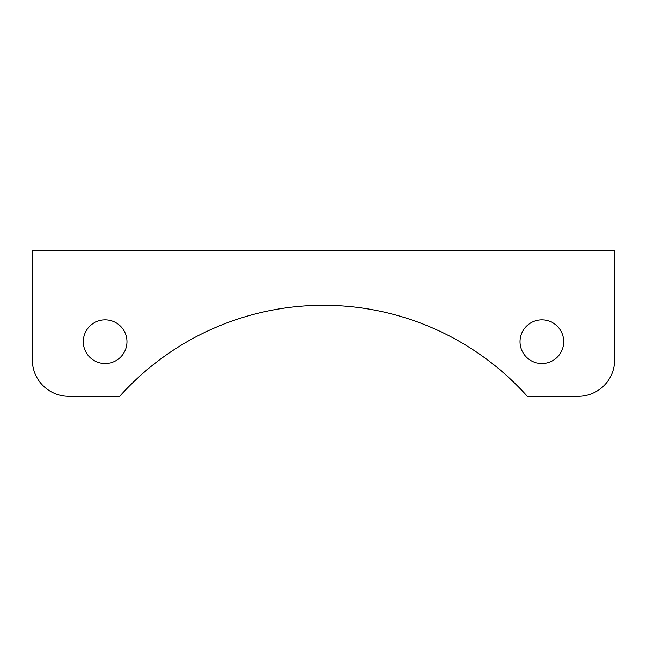 <?xml version="1.0" encoding="UTF-8"?>
<svg xmlns="http://www.w3.org/2000/svg" width="647" height="647" viewBox="0 0 647 647"><rect width="100%" height="100%" fill="white"/><g stroke="black" fill="none" stroke-linecap="round" stroke-linejoin="round"><path stroke-width="0.97" d="M32.35 250.712L32.35 359.894A36.394 36.394 0 0 0 68.744 396.287L119.695 396.287A273.754 273.754 0 0 1 527.305 396.287L578.256 396.287A36.394 36.394 0 0 0 614.65 359.894L614.65 250.712L32.35 250.712M83.301 341.697A21.836 21.836 0 0 0 105.138 363.533A21.836 21.836 0 0 0 126.974 341.697A21.836 21.836 0 0 0 105.138 319.861A21.836 21.836 0 0 0 83.301 341.697M520.026 341.697A21.836 21.836 0 0 0 541.862 363.533A21.836 21.836 0 0 0 563.699 341.697A21.836 21.836 0 0 0 541.862 319.861A21.836 21.836 0 0 0 520.026 341.697"/></g></svg>

